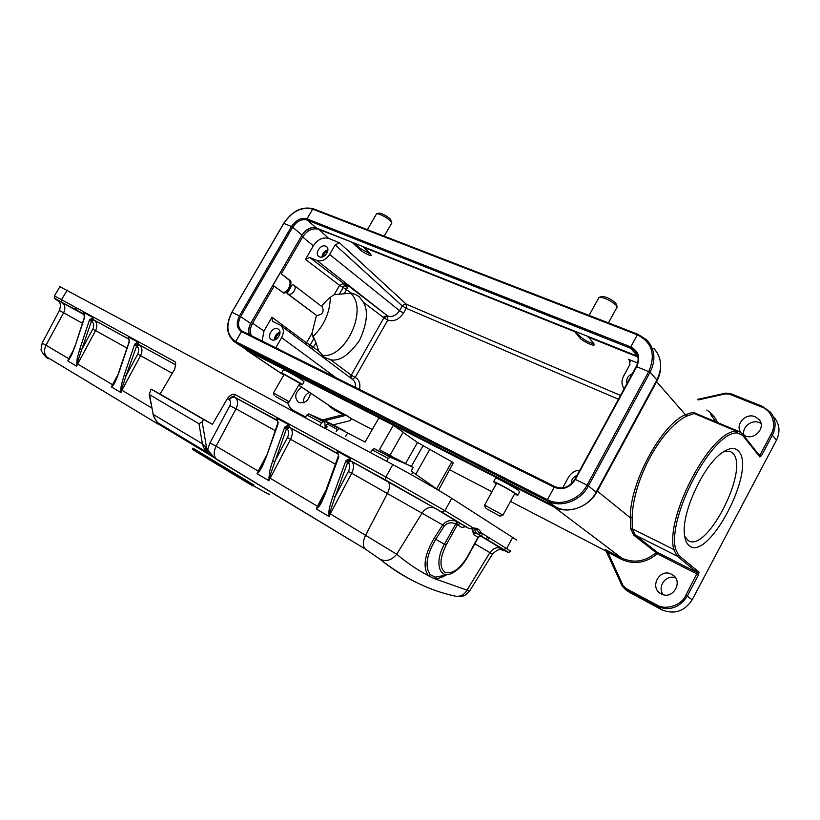 <?xml version="1.0" encoding="UTF-8"?>
<svg xmlns="http://www.w3.org/2000/svg" width="820" height="820" viewBox="0 0 820 820"><rect width="100%" height="100%" fill="white"/><g stroke="black" fill="none" stroke-linecap="round" stroke-linejoin="round"><path stroke-width="1.23" d="M738.697 451.369C756.809 470.137 707.537 563.524 688.831 545.32C686.514 543.301 685.079 539.857 684.526 534.968C681.041 512.736 704.564 462.705 723.722 451.646C730.333 447.546 735.325 447.453 738.697 451.369M684.72 536.423L688.308 540.636C706.891 553.151 749.408 469.891 733.029 453.409L730.312 451.369L724.388 451.226M330.368 297.27C329.876 312.851 323.962 326.053 312.625 336.887M344.41 293.714L334.14 294.759L339.562 285.329L343.139 287.512L344.318 285.647L347.311 285.001L347.598 287.533L344.41 293.714L351.688 293.334L355.542 294.482L359.17 296.656L363.404 302.242C368.436 310.667 367.155 323.377 359.57 340.372C349.023 355.183 339.337 361.64 330.521 359.734L324.423 357.356L318.672 350.929L316.089 343.067L312 348.971M350.406 293.181C368.897 308.289 345.651 359.283 322.086 355.398M303.4 402.763C303.205 398.151 305.183 394.666 309.345 392.308M301.791 387.245C295.005 392.288 293.929 397.341 298.531 402.425L298.623 402.476C304.886 403.799 308.832 400.662 310.483 393.067M486.28 508.625L499.954 516.139L486.28 508.625M484.681 505.202L501.871 514.499L502.844 515.329L500.026 516.129M496.489 483.523L496.561 483.39C497.432 483.216 510.276 490.165 513.822 492.728L514.734 493.66L502.896 515.237M496.264 483.923L493.599 481.709C494.747 481.483 511.823 490.719 516.508 494.111L517.707 495.341L514.509 494.07M495.505 478.265L495.618 478.06C497.063 477.629 518.322 489.714 518.496 490.493L519.644 491.805L517.799 495.167M275.54 396.47L286.6 402.62L275.54 396.47M273.521 393.077L287.43 400.693L289.111 401.923L286.662 402.599M284.14 374.422L299.771 383.329L289.152 401.851M283.976 374.719L281.66 372.833L300.181 383.032L302.313 384.805L299.597 383.637M283.382 369.851L283.484 369.676C285.114 369.728 300.673 378.779 301.965 379.937L304.046 381.792L302.395 384.662M616.968 306.198L615.769 303.113C611.617 299.423 607.189 297.178 602.485 296.389L601.829 296.573M608.44 322.875L617.193 306.906L616.527 305.583C611.3 300.94 605.734 298.121 599.83 297.117L598.774 297.824M391.683 222.169L390.146 218.817C386.281 215.66 382.704 213.743 379.414 213.087L378.922 213.21M384.17 236.15L391.868 222.825L390.576 220.877C385.707 216.91 381.218 214.502 377.087 213.661L376.329 214.163M571.284 483.872C571.222 479.792 573.129 476.973 577.003 475.426M627.003 383.514C625.978 379.106 627.751 375.847 632.312 373.756M271.625 339.685L271.379 339.552C266.254 336.856 272.804 326.093 277.877 328.881L278.175 329.045C283.269 331.782 276.658 342.524 271.625 339.685M279.958 332.12C276.391 333.494 274.577 336.087 274.546 339.91M675.495 577.782C666.147 574.164 656.902 586.751 663.144 594.613M671.58 574.277C659.844 567.645 648.917 587.397 660.879 593.659L661.197 593.834C672.687 600.547 683.911 581.247 672.338 574.707L671.58 574.277M744.027 435.276C741.413 427.384 751.663 419.03 759.556 422.659L760.991 423.376M740.931 432.529C734.617 424.719 745.759 412.419 755.199 416.796L758.961 419.45C766.341 427.035 754.912 440.524 745.103 435.809L742.889 434.538M327.897 249.895C324.361 250.981 322.383 253.359 321.983 257.06M319.513 256.844L318.816 256.455C314.285 253.544 320.763 243.858 325.673 246.205L326.432 246.625C330.921 249.567 324.392 259.243 319.513 256.844M275.868 339.377C275.889 336.507 277.242 334.56 279.938 333.545M327.723 251.309C325.099 252.119 323.633 253.882 323.336 256.619M471.961 528.838L473.734 534.66L473.816 532.6L472.187 528.818M323.736 427.538L327.416 426.851L324.166 427.773M336.149 431.515L337.543 429.516L339.285 428.634L365.105 442.072L378.912 417.903L393.354 425.262L403.163 432.14L390.012 455.295M325.55 426.554L327.293 424.063L337.543 429.516M320.026 425.549L321.573 422.853L323.541 421.716L324.71 422.228L314.398 416.744L329.045 423.202L327.293 424.063M388.085 455.776L389.459 455.274L400.58 461.178L386.466 455.079L374.115 448.622L372.157 449.831L370.558 452.64M438.485 490.288L453.245 462.9L451.84 461.783L436.599 488.904L412.839 472.228L411.404 474.759M386.466 455.079L375.252 449.114M389.459 455.274L413.126 467.502L411.097 471.09L412.839 472.228M347.69 432.827L345.558 436.537M325.161 426.656L324.812 422.279L314.398 416.744M305.306 417.667L306.854 414.992L308.812 413.885L330.767 423.561L345.343 431.299M403.05 432.335L417.482 442.452L451.84 461.783M417.482 442.452L405.674 463.31M392.36 456.535L379.445 449.678L393.354 425.262M386.661 461.27L388.27 458.431L390.238 457.201L411.281 466.283M390.105 422.679L389.777 423.253L390.74 423.93M381.495 419.215L380.521 418.538L380.849 417.964M416.878 582.712C404.239 576.747 391.909 568.895 379.885 559.168L365.279 549.031L216.593 459.374L207.193 452.466L203.698 447.771L202.407 443.825L153.453 414.561L154.303 417.749L158.957 424.616L47.263 357.264C44.28 355.562 44.587 356.095 48.175 358.853L47.468 358.319M252.714 485.911L192.433 449.053L192.946 448.161L253.985 485.03L252.662 485.891L192.997 449.708M262.687 464.561L257.101 473.683L258.228 471.131L216.131 446.162C213.436 451.892 213.579 456.289 216.562 459.354L216.572 459.364C214.655 458.113 212.195 455.52 209.213 451.594L207.193 452.466L207.132 449.852L205.799 447.3L202.407 443.825L198.963 423.745L149.209 394.481L151.075 389.11L160.115 394.092L174.711 369.184L175.675 364.008L175.162 361.804L175.675 364.008M156.138 421.06L157.061 422.115M149.619 394.933L153.268 415.156M192.423 449.053L253.472 485.922M253.523 485.829L267.873 493.824M379.885 559.168L380.131 559.312C386.21 561.874 391.724 560.183 396.695 554.238L330.296 513.894L329.107 516.569L328.912 513.505C328.605 510.788 329.978 504.946 333.033 495.967L335.154 496.664L347.7 462.316L350.355 458.421L337.256 451.256L338.065 454.434M446.531 574.758C441.765 577.71 437.501 578.93 433.749 578.407L428.511 575.773C422.525 567.409 424.401 554.904 434.139 538.248L442.718 524.943L351.657 473.222L330.296 513.894L328.912 513.505M455.295 596.13L455.817 596.242C460.676 596.714 464.407 594.674 467.01 590.133L489.899 552.629L492.4 554.197L470.003 590.42C470.301 591.066 469.296 590.974 467.01 590.133L433.749 578.407L435.205 577.136L430.274 574.646C424.647 566.784 426.472 555.007 435.717 539.304L444.419 544.224C434.108 562.079 439.212 579.894 451.974 573.18C457.949 570.228 463.115 564.877 467.482 557.128L467.215 556.985C459.671 569.203 452.302 574.328 445.116 572.35C439.305 567.614 439.622 558.543 446.059 545.156L457.304 524.81L455.654 523.908C451.226 521.961 447.433 522.658 444.296 526.009L442.718 524.943C446.551 520.413 451.328 519.316 457.047 521.653L444.419 544.224L446.059 545.156M71.319 355.039L67.804 360.933L68.757 358.719L45.992 345.22L63.622 312.809L59.399 310.493L42.158 343.047L41.113 349.371C40.693 350.027 41.851 352.108 44.587 355.624L47.242 357.243C44.106 354.322 43.685 350.314 45.992 345.22L42.087 343.18M157.922 422.987L157.143 422.228M269.565 494.255L268.294 493.886L269.226 494.45M209.213 451.594L207.644 449.288L207.132 449.852L206.691 448.478L202.171 421.849L203.555 419.481L151.075 389.11M277.929 424.309L277.755 422.925L277.929 424.309L266.203 457.222L261.631 467.851L258.905 471.951L258.228 471.131L265.793 456.853M322.608 498.662L316.284 508.933L317.463 506.278L269.288 477.711L286.498 428.593L288.865 424.77L285.063 426.697L284.448 427.907L272.64 460.953L269.503 471.664L268.878 480.704L269.288 477.711L268.714 477.773M333.033 495.967L345.579 461.609L346.235 460.348L350.355 458.421L350.693 460.901L441.539 511.946L468.845 528.459L473.56 528.152L444.891 510.686L451.748 498.324L516.764 540.083M278.236 422.935L276.842 418.19L288.865 424.77L289.286 427.199L337.614 453.726L337.256 451.256L338.803 456.258L338.476 457.693L338.035 457.191M338.476 457.693L326.022 491.908C322.219 501.409 319.615 506.493 318.221 507.16L316.284 508.933L329.107 516.569L329.517 513.453L335.154 496.664L348.367 471.51C350.284 467.308 350.181 464.315 348.049 462.521L345.579 461.609M84.306 317.432L84.491 316.561M115.466 380.398L111.52 386.968L112.514 384.683L76.936 363.598L92.732 317.422L89.339 320.343L79.786 349.135L77.203 358.422L76.547 366.14L76.486 363.67M126.874 348.029L95.561 330.593L76.547 366.14L67.804 360.933L71.34 355.685L75.01 346.368L84.511 317.688M151.864 408.032L121.924 390.269L120.919 392.575L120.837 389.992C120.673 387.727 121.821 382.704 124.281 374.935L126.147 375.56L137.965 342.176L128.371 336.928L128.945 339.326M124.281 374.935L134.337 345.159L134.859 344.062L137.965 342.176L138.529 344.451L175.439 364.705L138.457 344.4L136.448 345.056L134.859 344.062M84.767 316.499L83.825 312.543L92.732 317.422L93.337 319.646L128.863 339.142L128.371 336.928L129.416 341.058L128.904 342.002M129.15 342.288L119.146 371.962C116.112 380.224 114.062 384.693 113.006 385.349L111.52 386.968L120.919 392.575L120.837 389.992M232.439 473.704L238.476 477.394M198.963 423.745L202.171 421.849M205.799 447.3L207.644 449.288L209.951 442.984L229.866 405.623L236.016 408.821L216.131 446.162L209.951 442.984M265.844 456.76L260.268 469.112L262.666 464.602M277.549 423.889L266.203 457.222M335.482 464.212L287.43 437.562L274.69 461.629L272.64 460.953M287.43 437.562C289.255 433.534 289.07 430.623 286.856 428.809L284.448 427.907M338.803 456.258L337.686 453.48L289.224 427.148L286.805 427.794L285.063 426.697M203.555 419.481L212.452 424.37L227.529 398.366C229.221 395.916 231.455 394.492 234.223 394.092L234.346 397.034L277.283 420.609L276.842 418.19L277.59 421.131M326.022 491.908L325.55 491.498L320.005 503.613L322.588 498.714M318.221 507.16L317.463 506.278L326.268 489.54M338.25 456.207L325.601 491.364M346.235 460.348L348.039 461.486L350.632 460.86L385.83 480.182M443.938 575.517L435.205 577.136M480.735 536.147L501.563 548.457C496.971 546.786 493.086 548.18 489.899 552.629L474.831 543.783M348.367 471.51L351.657 473.222C354.158 467.841 354.107 463.905 351.513 461.404L435.225 508.338L457.047 521.653M74.805 346.091L74.774 346.183C71.914 354.527 69.761 358.176 69.649 358.114L71.309 355.05M69.198 359.344L68.757 358.719L73.267 350.406M58.415 300.95C53.976 298.224 55.135 298.705 61.889 302.395L84.306 314.685L83.825 312.543L84.275 317.514L75.01 346.368M128.894 339.203L94.228 320.179C97.17 322.68 97.621 326.145 95.561 330.593L92.762 329.138L81.59 349.74L79.786 349.135M92.762 329.138C94.32 325.653 93.91 323.008 91.532 321.184L89.339 320.343M91.532 321.184L93.9 319.974L91.368 320.251L89.831 319.287M58.517 301.094C52.603 297.476 53.72 297.906 61.889 302.385L84.06 314.039L84.347 314.788M119.146 371.962L115.456 380.418M113.006 385.349L112.514 384.683L117.68 375.119M129.416 341.058L118.91 371.644M128.873 339.142L129.099 341.11M134.337 345.159L136.581 346.009C138.939 347.834 139.308 350.55 137.678 354.158L126.147 375.56L121.319 389.93L121.924 390.269L140.579 355.665L137.678 354.158M212.452 424.37L160.115 394.092M234.223 394.092L385.841 476.994L392.821 464.571L59.932 286.703M467.482 557.128L478.327 537.428L479.034 536.618L481.76 536.454L476.184 533.041L503.623 549.472C509.128 552.803 509.097 553.028 503.531 550.138M392.821 464.571C411.722 474.667 440.709 491.282 451.748 498.324M465.309 526.635L461.855 527.537L457.304 524.81L460.45 523.549L458.349 522.319L456.217 524.175M512.92 537.069L506.739 548.365L503.726 549.523L508.779 552.485L510.706 551.153L480.93 532.631L479.239 534.722L476.03 532.805L481.145 536.054L478.07 537.264L467.215 556.985M472.453 528.664L473.56 528.152C477.045 527.854 479.495 529.351 480.93 532.631L479.515 532.959L478.982 534.425M287.103 293.55L288.035 293.97C292.238 296.184 297.824 287.492 293.765 285.093L292.391 284.427L287.103 293.55L316.469 315.372L311.969 333.32L316.089 343.067M334.14 294.759C329.517 297.434 325.345 301.319 321.635 306.424M313.332 245.815L305.46 259.417L309.632 257.418L316.95 260.504C321.727 261.785 325.96 259.766 329.64 254.446L335.195 244.821L339.459 242.771L328.656 238.415C322.834 236.898 317.719 239.358 313.332 245.815L302.641 237.021C307.203 230.317 312.492 227.734 318.498 229.282L352.549 242.433M251.248 335.636C249.669 331.864 250.12 327.723 252.591 323.213L274.136 286.108L282.613 292.309C287.164 296.43 294.329 280.594 289.111 279.753L281.281 273.798L302.641 237.021L301.35 236.252M275.756 347.823L281.619 337.625C284.253 332.315 283.843 328.184 280.409 325.222L272.363 321.296L271.973 317.217L263.989 331.003L262.082 341.028M305.46 259.417L339.562 285.329L343.559 283.392L344.318 285.647L347.598 287.533M309.212 346.87L313.834 338.547M309.14 346.819L312.471 348.736M309.632 257.418L343.559 283.392L347.311 285.001L387.747 316.028C392.288 317.319 396.224 315.546 399.565 310.708L402.271 305.942L335.195 244.821M355.296 387.368C355.788 383.688 354.855 381.034 352.497 379.404L281.055 325.714M637.673 363.004L628.366 359.242L629.483 359.98L629.944 364.408L623.569 376.113C621.273 380.716 621.478 384.918 624.174 388.711M579.873 470.147C574.871 470.516 571.038 472.955 568.352 477.486L562.674 487.92M698.148 399.965L725.362 393.856L729.41 394.143L761.503 406.976C771.599 410.041 777.022 424.77 771.2 433.913L760.171 454.762L761.554 455.592L759.863 456.965L742.612 435.297L737.344 432.96C712.826 430.869 667.07 516.333 675.577 549.113L678.765 555.489L699.009 572.063L697.369 572.596L677.064 556.052L673.763 549.492C665.02 516.149 711.657 429.085 736.637 431.299L739.466 431.73L696.61 413.813L694.161 413.526L686.637 416.14C660.602 428.983 633.101 479.833 632.128 517.615L632.312 528.797L635.244 535.06L657.435 552.413L697.369 572.596L685.848 595.33C681.502 605.488 665.338 610.623 656.471 604.811L625.65 588.309L622.944 585.398L607.897 552.28L605.355 549.574L621.611 558.01C633.716 563.494 645.217 561.7 656.113 552.618L657.25 553.746L657.435 552.413L656.113 552.618L633.88 535.286L630.734 528.91L630.334 517.789C629.504 483.216 661.463 424.094 685.807 414.541L693.371 412.204L698.517 414.612M333.197 424.852L349.668 420.773L351.524 418.753L372.26 429.536M331.362 407.058L345.712 415.074L343.795 415.924L343.272 414.684L322.465 419.901M301.709 235.647C304.517 231.394 308.094 228.698 312.451 227.56M249.167 334.047C248.368 330.542 248.952 326.883 250.92 323.07M629.822 592.511L661.494 609.649C674.122 614.846 684.351 611.566 692.182 599.799L776.509 440.094C780.353 432.007 779.687 424.586 774.521 417.831M345.712 415.074L351.483 418.825M351.524 418.753L345.22 414.51L343.272 414.684L333.709 409.713L327.959 404.772M706.83 410.051C711.678 413.106 715.235 417.277 717.49 422.546M692.182 599.799L687.273 596.14L698.558 574.779L657.25 553.746C645.934 563.094 634.003 564.959 621.447 559.332L621.611 558.01L554.012 506.944C568.147 514.632 589.088 507.201 597.36 491.159L656.635 381.7C659.362 376.606 660.705 371.347 660.653 365.945M622.226 586.044L607.21 552.998L607.897 552.28L621.447 559.332M607.2 552.936L605.355 549.574M449.565 469.716L491.949 491.754M510.491 501.389L606.308 551.194M380.521 418.538L247.302 350.642L243.171 347.526M554.012 506.944L389.777 423.253M354.332 243.14L360.441 248.501L370.896 254.323M363.024 246.615L370.291 253.708L371.204 255.461C369.779 256.24 360.472 250.623 359.857 249.516L352.774 242.976M575.589 331.495L580.621 336.866C584.752 340.341 589.211 342.668 593.977 343.836M587.919 336.415L593.762 343.58L594.141 344.984C592.665 346.419 579.822 339.172 579.976 338.035L574.031 330.87M244.114 348.141L555.601 506.934C568.834 514.119 588.381 507.17 596.109 492.195L656.902 379.957C662.714 367.842 661.668 357.294 653.776 348.295M637.806 356.341L316.448 228.011C310.995 226.617 306.198 228.964 302.047 235.053L250.684 323.48C248.45 327.569 248.04 331.321 249.454 334.744M282.275 292.125C287.42 294.083 292.945 282.5 288.332 279.405L281.281 273.798M274.136 286.108L272.937 285.391L280.091 273.08M310.483 347.823L309.95 346.901M316.469 315.372L288.035 293.97M294.042 285.298L322.27 306.916C324.3 311.907 322.465 314.767 316.756 315.505M402.302 305.973L404.127 304.292L406.3 304.21L406.218 308.299L402.302 305.973M618.444 399.237L406.218 308.299L403.522 313.055L399.565 310.708L329.64 254.446M429.936 449.083L415.719 474.257M423.222 445.404L411.373 466.344M374.115 448.622L390.238 457.201M388.27 458.431L372.157 449.831M329.045 423.202L339.285 428.634M308.812 413.885L323.541 421.716M321.573 422.853L306.854 414.992M207.193 452.466L157.542 422.577L158.854 424.258M205.584 447.054L207.05 450.006M204.959 446.367L206.855 450.446M203.698 447.771L204.231 445.66M154.303 417.749L153.196 415.022M365.279 549.031L214.122 457.611M469.747 590.851L465.432 594.992C465.35 595.689 459.251 597.226 455.817 596.242C429.68 590.759 404.455 578.448 380.131 559.312L365.248 549.01C362.573 545.997 362.737 541.292 365.74 534.917L387.553 493.209C390.115 487.705 390.135 483.708 387.614 481.227L387.347 481.053M337.861 453.911L290.126 427.712C292.842 430.223 292.996 434.057 290.608 439.212L268.878 480.704L257.101 473.683L258.905 471.951M430.274 574.646L428.511 575.773C417.636 570.084 407.027 562.909 396.695 554.238L422.167 512.889C425.682 507.969 429.885 506.381 434.774 508.113L351.155 461.178L348.049 462.521M275.161 430.613L236.016 408.821C238.323 403.86 238.077 400.119 235.278 397.608L277.437 420.701M82.379 323.254L63.622 312.809C65.62 308.474 65.139 305.071 62.176 302.59L84.327 314.747L58.394 300.632C57.728 302.211 62.289 301.493 59.399 310.493L59.378 310.544M172.282 373.325L140.579 355.665C142.711 351.052 142.321 347.495 139.41 344.984L175.439 364.705M472.832 528.756L468.958 528.51L441.652 511.998L444.891 510.686L385.841 476.994L385.759 480.141L441.539 511.946M286.856 428.809L289.778 427.497L289.214 427.158L337.881 453.901M435.225 508.338L465.76 526.758L463.464 527.055M444.296 526.009L435.717 539.304L434.139 538.248M501.983 548.672C507.518 552.024 506.545 551.716 499.083 547.75M175.162 361.804L61.51 299.669L61.818 302.334C50.748 295.856 55.606 299.874 54.397 295.907L61.51 299.669L67.26 290.075M128.863 339.131L93.265 319.595L128.883 339.172M227.529 398.366L229.344 399.924C230.861 401.134 231.035 403.04 229.866 405.623M228.759 399.586C230.389 397.177 232.234 396.316 234.294 397.013L277.426 420.742M229.344 399.924C230.963 397.515 232.808 396.665 234.868 397.351L277.221 420.229L277.765 422.915M351.247 461.229L350.601 460.85L351.247 461.229M468.917 528.48L460.563 523.611M175.767 364.931L138.457 344.4L139.072 344.769L136.581 346.009M54.315 296.102L60.096 286.436M465.873 526.819L464.345 526.891M478.327 537.428L473.734 534.66M473.806 533.277L476.164 533.031L503.623 549.472M481.248 536.106L479.013 536.639M473.816 532.6L476.03 532.805L474.237 528.726M476.143 529.207L479.515 532.959M481.35 536.014L482.693 533.717M487.531 536.659L486.157 538.914M76.27 310.278L77.357 308.33M74.722 309.427L75.788 307.469M351.688 293.334L343.17 287.461M330.521 359.734L351.267 375.15L383.883 317.832L363.404 302.242M339.48 293.898L343.139 287.512L346.716 289.685M251.279 322.455L263.989 331.003M271.973 317.217L306.506 342.842L311.969 333.32M305.952 344.42L306.506 342.842L313.752 347.127M310.103 345.035L318.672 350.929M350.314 377.764L350.478 374.566M351.124 378.358L351.267 375.15L355.183 377.415L352.303 379.26M387.747 316.028L387.768 320.128L383.883 317.832L387.747 316.028M316.95 260.504L386.989 315.433L383.104 317.237M403.522 313.055C399.073 319.513 393.825 321.87 387.768 320.128L355.183 377.415C359.15 379.598 360.605 383.616 359.529 389.469M339.459 242.771L406.3 304.21L620.525 395.424M275.971 347.413L279.497 349.679M630.385 361.599L628.366 359.242M336.179 377.856L281.619 337.625M742.612 435.297L742.459 433.985L739.466 431.73M737.344 432.96L736.637 431.299L694.161 413.526L693.371 412.204M759.863 456.965L759.699 455.705L742.582 434.139M630.734 528.91L632.312 528.797L673.763 549.492L675.577 549.113M633.88 535.286L635.244 535.06L677.064 556.052L678.765 555.489M343.795 415.924L324.423 420.762M318.262 228.739L328.656 238.415M758.326 453.972L760.171 454.762L759.535 455.489M761.503 406.976L762.251 406.279L770.605 412.286C775.812 419.092 776.468 426.584 772.573 434.743L761.554 455.592M776.509 440.094L771.2 433.913M725.362 393.856L725.382 393.128L730.169 393.467L762.159 406.279M698.558 574.779L699.009 572.063M661.494 609.649L656.287 606.134C669.028 611.371 679.349 608.04 687.273 596.14L685.848 595.33M630.928 593.249L625.486 589.621L656.287 606.134L656.471 604.811M597.36 491.159L630.334 517.789L632.128 517.615M686.637 416.14L656.635 381.7M305.686 417.001L293.375 410.41C290.546 408.954 288.65 406.248 287.697 402.312M298.746 385.123L333.689 408.524L333.709 409.713M697.635 399.371L725.505 393.2M770.605 412.286L762.251 406.279L730.169 393.467L729.41 394.143M715.706 421.798L710.509 414.325M605.56 549.933L622.226 586.095L625.486 589.621L625.65 588.309M630.898 593.229L625.455 589.601L622.226 586.095L622.944 585.398M247.302 350.642L283.771 375.078M359.857 249.516L360.441 248.501M579.976 338.035L580.621 336.866M363.25 247.168L574.174 331.454M588.063 337.01L637.96 357.028M636.535 355.829L638.114 358.217M636.361 366.601L650.127 372.188L588.401 485.952L596.109 492.195M636.361 352.928L634.69 350.857L630.703 348.295L630.764 346.921C638.595 351.042 640.604 357.561 636.802 366.478L575.353 479.444L587.069 485.153L648.825 371.347C655.908 354.578 652.084 342.401 637.365 334.827L638.124 334.355L647.031 340.177C654.995 349.248 656.031 359.918 650.127 372.188L656.902 379.957M250.684 323.48L240.629 316.592L232.039 312.287C225.49 325.55 226.699 335.308 235.688 341.581L547.422 499.708C560.337 506.698 579.473 499.831 587.069 485.153L588.401 485.952C580.55 501.122 560.777 508.215 547.422 500.979L555.601 506.934M574.984 479.413L575.353 479.444C569.756 487.787 562.704 490.401 554.197 487.275L547.422 499.708L547.422 500.979L235.893 342.709L246.082 349.361M637.632 356.269L630.703 348.295L307.172 220.067L307.018 218.878L630.764 346.921L637.365 334.827L312.686 209.131L313.486 208.813L637.98 334.334M316.448 228.011L307.172 220.067C301.688 218.684 296.85 221.062 292.658 227.222L291.52 226.525C295.999 219.945 301.165 217.392 307.018 218.878L312.686 209.131C301.76 206.455 292.156 211.222 283.863 223.419L283.669 223.44M555.089 486.701L242.484 331.28L241.48 331.618C236.631 328.297 235.965 323.059 239.471 315.905L291.52 226.525L283.863 223.419L231.875 312.256M302.047 235.053L292.658 227.222L240.629 316.592C237.431 323.029 237.933 327.867 242.136 331.095L242.412 331.249M233.382 341.058L235.893 342.709L235.688 341.581L241.48 331.618L554.197 487.275L555.16 486.721C562.909 489.663 569.48 487.182 574.902 479.29L636.31 366.407C639.19 360.236 638.647 355.06 634.69 350.857L635.961 352.333M555.191 486.742L242.136 331.095M288.332 279.405L289.111 279.753M293.191 411.168L293.375 410.41M485.46 507.949L484.63 505.028L496.561 483.39M493.599 481.709L495.618 478.06M274.157 395.476L273.49 392.944L284.202 374.309M281.66 372.833L283.484 369.676M602.485 296.389L599.83 297.117M599.051 297.322L589.088 315.392M379.414 213.087L377.087 213.661M376.564 213.753L367.411 229.661M213.876 457.447L158.865 424.278M157.512 422.546L153.596 416.396L149.209 394.481M47.242 357.243L158.926 424.596L157.758 422.802M481.207 536.229L504.136 550.292C501.399 550.845 500.477 546.417 492.43 554.146M232.183 473.54L196.687 452.015M472.945 528.746L477.117 529.771L475.856 529.084M487.633 539.806L489.017 537.561M72.293 308.094L73.339 306.127M331.352 407.048L298.716 385.185M758.961 419.45L759.853 420.66M246.605 350.263L283.73 375.14M672.338 574.707L673.896 575.906M647.031 340.177L638.124 334.355L313.486 208.813C302.067 206.035 292.135 210.904 283.699 223.399L231.886 312.236C225.223 325.478 226.371 335.544 235.35 342.422L245.539 349.064M287.215 402.446L291.489 410.256"/></g></svg>
